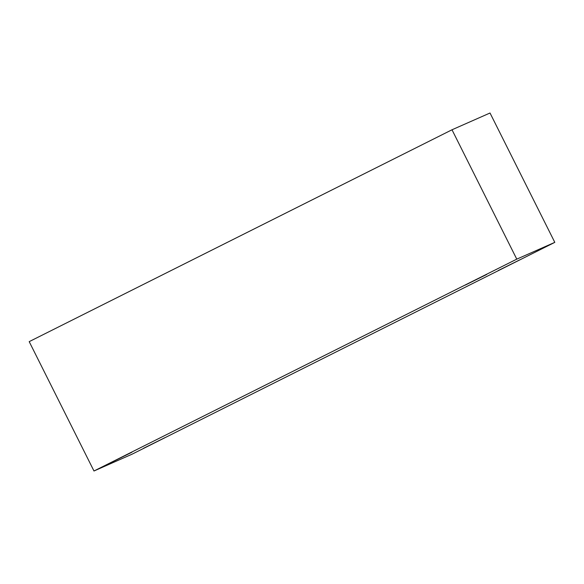 <?xml version="1.0" encoding="UTF-8"?>
<svg xmlns="http://www.w3.org/2000/svg" width="584" height="584" viewBox="0 0 584 584"><rect width="100%" height="100%" fill="white"/><g stroke="black" fill="none" stroke-linecap="round" stroke-linejoin="round"><path stroke-width="0.88" d="M131.999 454.221L93.98 470.996L516.782 259.143L554.8 242.36L131.999 454.221M516.782 259.143L452.001 129.779L29.2 341.64L93.98 470.996M452.001 129.779L490.02 113.004L554.8 242.36M519.76 259.858L498.32 270.509L519.76 259.858M486.735 274.436L465.295 285.08L486.735 274.436M131.947 452.206L110.507 462.856L131.947 452.206M164.973 437.635L143.533 448.286L164.973 437.635"/></g></svg>
